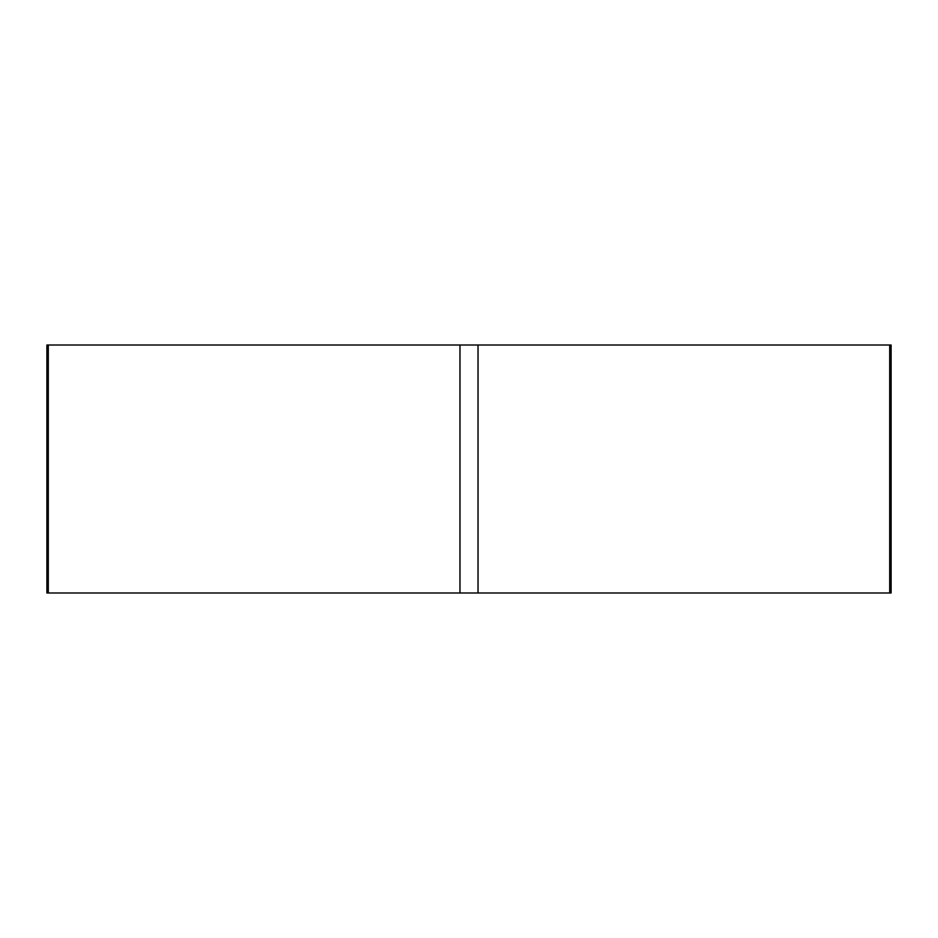 <?xml version="1.0" encoding="UTF-8"?>
<svg xmlns="http://www.w3.org/2000/svg" width="938" height="938" viewBox="0 0 938 938"><rect width="100%" height="100%" fill="white"/><g stroke="black" fill="none" stroke-linecap="round" stroke-linejoin="round"><path stroke-width="1.41" d="M48.295 345.008L48.295 592.992L891.1 592.992L891.1 345.008L46.9 345.008L46.9 592.992L889.705 592.992L889.705 345.008M459.972 592.992L459.972 345.008M478.028 345.008L478.028 592.992"/></g></svg>
